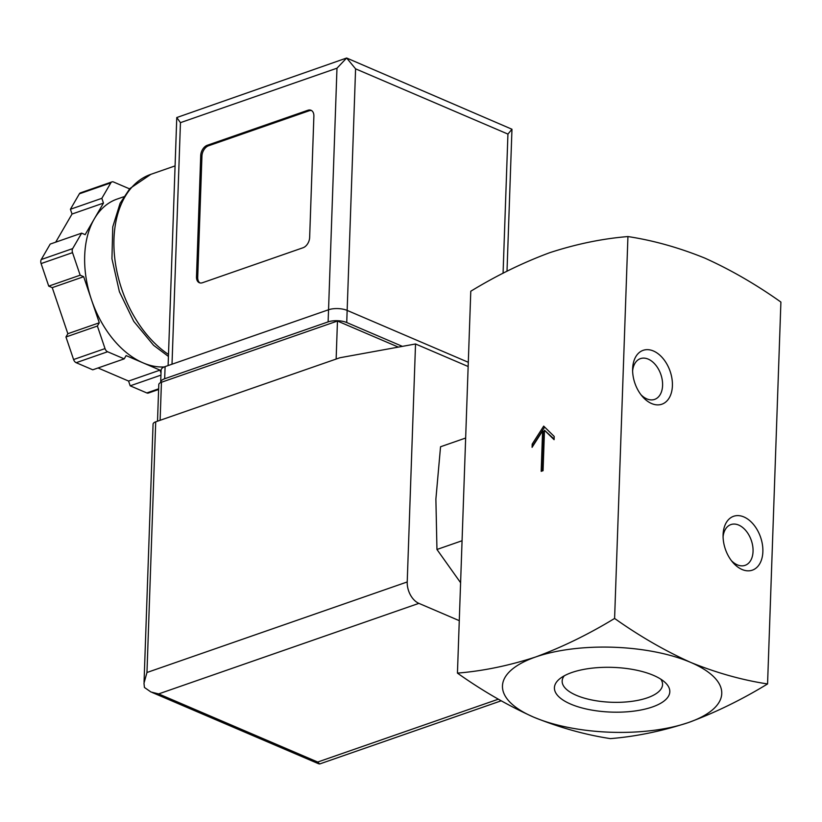 <?xml version="1.0" encoding="UTF-8"?>
<svg xmlns="http://www.w3.org/2000/svg" width="822" height="822" viewBox="0 0 822 822"><rect width="100%" height="100%" fill="white"/><g stroke="black" fill="none" stroke-linecap="round" stroke-linejoin="round"><path stroke-width="1.23" d="M614.599 618.442C588.634 634.276 562.31 647.13 535.625 656.994A109.716 42.518 2 0 1 690.696 662.409C664.772 650.705 639.413 636.053 614.599 618.442L627.936 236.561C653.223 240.404 678.849 247.586 704.814 258.098C730.727 269.801 756.086 284.453 780.9 302.064L767.563 683.945C742.276 680.102 716.65 672.92 690.696 662.409A109.716 42.518 2 0 1 688.589 722.497A109.716 42.518 2 0 1 533.529 717.082A109.716 42.518 2 0 1 535.625 656.994C509.003 665.666 482.946 671.04 457.443 673.115L470.78 291.235C496.745 275.401 523.069 262.547 549.754 252.683C576.376 244.011 602.444 238.637 627.936 236.561M541.184 471.335L543.065 470.687L544.483 430.255L554.09 439.688L554.203 436.451L543.691 426.135L532.194 444.106L532.081 447.343L542.592 430.903L541.184 471.335M465.653 438.034L440.541 446.767L435.886 499.118L436.955 549.476L460.577 582.695M462.067 540.742L436.955 549.476M660.816 679.178A50.224 19.461 2 0 1 662.553 684.572A50.224 19.461 2 0 1 647.366 697.816A50.224 19.461 2 0 1 592.518 700.118A50.224 19.461 2 0 1 562.156 681.068A50.224 19.461 2 0 1 564.262 675.807M652.36 706.982A57.735 22.379 2 0 1 578.431 706.92A57.735 22.379 2 0 1 560.08 678.52A57.735 22.379 2 0 1 612.893 667.382A57.735 22.379 2 0 1 664.803 682.178A57.735 22.379 2 0 1 652.36 706.982M457.443 673.115C482.247 690.727 507.606 705.379 533.529 717.082C559.494 727.593 585.11 734.776 610.407 738.618C635.899 736.553 661.957 731.179 688.589 722.497C715.263 712.633 741.588 699.779 767.563 683.945M653.439 350.994A28.523 18.598 70.8 0 0 632.632 368.759A28.523 18.598 70.8 0 0 642.218 396.296A28.523 18.598 70.8 0 0 671.564 392.012A28.523 18.598 70.8 0 0 653.439 350.994M743.9 516.946A28.523 18.598 70.8 0 0 723.093 534.711A28.523 18.598 70.8 0 0 732.679 562.248A28.523 18.598 70.8 0 0 762.025 557.953A28.523 18.598 70.8 0 0 743.9 516.946M544.483 430.255L554.11 439.03M532.194 444.106L533.396 445.288M544.647 427.07L533.416 444.63M542.592 430.903L543.815 431.427L542.438 470.903M731.385 560.635A21.578 14.066 70.8 0 0 745.092 565.341A21.578 14.066 70.8 0 0 752.695 545.9A21.578 14.066 70.8 0 0 738.701 525.073A21.578 14.066 70.8 0 0 730.912 524.58A21.578 14.066 70.8 0 0 723.083 536.776M640.924 394.694A21.578 14.066 70.8 0 0 654.631 399.389A21.578 14.066 70.8 0 0 662.234 379.949A21.578 14.066 70.8 0 0 648.239 359.132A21.578 14.066 70.8 0 0 640.451 358.628A21.578 14.066 70.8 0 0 632.621 370.825M398.351 347.11L337.462 321.032L161.441 382.261A8.775 3.401 -178 0 0 158.79 384.583L157.516 421.203M155.718 421.82L146.963 672.499L143.984 683.226L144.425 687.459L150.96 692.001L158.636 693.912L418.891 603.369A17.55 11.446 -109.2 0 1 407.219 581.955L415.531 343.976L339.907 357.745L155.718 421.82A8.775 3.401 -178 0 0 153.067 424.142L144.055 682.024M418.891 603.369L459.272 620.661M319.666 763.987L317.713 762.035L498.307 699.203M415.531 343.976L468.15 366.509M337.462 321.032L336.136 359.06M123.701 196.787L117.043 199.099A87.769 57.211 70.8 0 0 94.304 218.878L103.459 203.096L101.846 198.328L110.816 182.885A4.387 2.856 -109.2 0 1 111.946 181.888A4.387 2.856 -109.2 0 1 113.528 181.991L129.588 188.875M85.149 234.65L94.304 218.878A87.769 57.211 70.8 0 0 91.478 299.742L83.68 276.706L80.166 275.195L72.531 252.642A4.387 2.856 -109.2 0 1 72.675 248.593L81.635 233.15L85.149 234.65M99.287 322.779L91.478 299.742A87.769 57.211 70.8 0 0 143.059 362.862L126.105 355.597L124.204 358.865L107.6 351.754A4.387 2.856 -109.2 0 1 105.021 348.6L97.386 326.046L99.287 322.779L67.856 333.711L52.248 287.638L48.734 286.128L41.1 263.574A4.387 2.856 -109.2 0 1 41.244 259.536L50.204 244.083L81.635 233.15M161.009 373.075L160.013 370.126L143.059 362.862A87.769 57.211 70.8 0 0 164.256 366.941M176.771 117.546L180.45 122.653L336.979 68.195L346.648 58.013L511.962 129.249L507.934 134.089L355.587 68.843L346.648 58.013L176.771 117.546L168.109 365.574M196.489 276.829A8.775 5.723 -66.8 0 0 199.314 282.717A8.775 5.723 -66.8 0 0 202.489 282.727L303.071 247.741A8.775 5.723 -66.8 0 0 309.647 237.466L313.881 116.169A8.775 5.723 -66.8 0 0 311.045 110.292A8.775 5.723 -66.8 0 0 307.87 110.271L207.288 145.268A8.775 5.723 -66.8 0 0 200.722 155.543L196.489 276.829L197.712 277.353A8.775 5.723 -66.8 0 0 199.952 282.922M402.39 346.37L346.73 322.532A13.162 5.107 -178 0 0 328.122 321.885L164.677 378.747A13.162 5.107 -178 0 0 160.691 382.22A13.162 5.107 -178 0 0 160.711 382.559M468.293 362.286L347.151 310.408A13.162 5.107 -178 0 0 328.543 309.76L165.099 366.612A13.162 5.107 -178 0 0 161.122 370.085L160.691 382.22M101.846 198.328L70.415 209.261L79.374 193.817A4.387 2.856 -109.2 0 1 80.515 192.831L111.946 181.888M103.459 203.096L72.028 214.039L70.415 209.261M55.701 242.171L72.028 214.039M80.166 275.195L48.734 286.128M83.68 276.706L52.248 287.638M97.386 326.046L65.955 336.979L67.856 333.711M124.204 358.865L92.773 369.808L76.169 362.697A4.387 2.856 -109.2 0 1 73.59 359.533L65.955 336.979M160.013 370.126L128.581 381.059L98.034 367.979M160.937 375.13L130.195 385.826L128.581 381.059M158.625 389.484L148.381 393.039A4.387 2.856 -109.2 0 1 146.799 392.937L130.195 385.826M311.641 110.61A8.775 5.723 -66.8 0 0 309.103 110.795L208.521 145.792A8.775 5.723 -66.8 0 0 201.945 156.067L197.712 277.353M146.963 672.499L407.219 581.955M158.636 693.912L317.713 762.035M161.441 382.261L160.115 420.289M175.076 165.9L150.847 174.336A100.058 65.226 70.8 0 0 114.535 256.074A100.058 65.226 70.8 0 0 168.489 354.467M507.934 134.089L503.074 273.253M355.587 68.843L346.73 322.532M336.979 68.195L328.122 321.885M180.45 122.653L172.014 364.208M165.099 366.612L164.677 378.747M110.816 182.885L79.374 193.817M72.675 248.593L41.244 259.536M72.531 252.642L41.1 263.574M105.021 348.6L73.59 359.533M107.6 351.754L76.169 362.697M158.646 388.816L146.799 392.937M309.103 110.795L307.87 110.271M208.521 145.792L207.288 145.268M201.945 156.067L200.722 155.543M152.101 692.453L318.802 763.833M319.655 763.967L501.143 700.827M511.962 129.249L507.01 271.229M150.847 174.336L129.876 188.546L120.094 203.301L112.748 226.913L111.946 258.755L119.396 291.728L133.76 321.381L153.591 345.302L168.428 356.44"/></g></svg>
